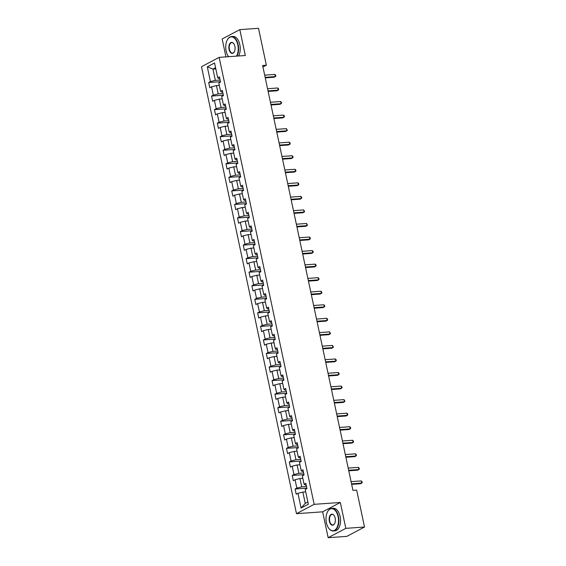 <?xml version="1.0" encoding="UTF-8"?>
<svg xmlns="http://www.w3.org/2000/svg" width="566" height="566" viewBox="0 0 566 566"><rect width="100%" height="100%" fill="white"/><g stroke="black" fill="none" stroke-linecap="round" stroke-linejoin="round"><path stroke-width="0.85" d="M328.153 537.7L345.826 528.354L340.322 502.474L322.655 511.82L328.153 537.7L346.845 536.37L364.518 527.024L356.672 490.114L352.929 490.375L262.617 65.479L266.353 65.21L258.506 28.3L239.821 29.63L222.148 38.976L225.954 56.89M322.655 511.82L296.492 513.68L201.482 66.717L219.155 57.371L314.158 504.334L296.492 513.68M207.298 66.83L210.439 81.596L208.698 82.516L209.802 87.73L211.55 86.81L213.318 95.145L211.578 96.064L212.682 101.279L214.429 100.359L216.198 108.693L214.457 109.62L215.561 114.827L217.309 113.907L219.077 122.242L217.337 123.169L218.441 128.376L220.188 127.456L221.957 135.798L220.216 136.717L221.32 141.924L223.068 141.005L224.836 149.346L223.096 150.266L224.207 155.48L225.947 154.553L227.716 162.895L225.975 163.815L227.086 169.029L228.827 168.102L230.595 176.443L228.855 177.363L229.966 182.577L231.706 181.658L233.482 189.992L231.735 190.912L232.845 196.126L234.586 195.206L236.362 203.541L234.614 204.46L235.725 209.675L237.465 208.755L239.241 217.089L237.494 218.016L238.604 223.223L240.345 222.304L242.121 230.638L240.373 231.565L241.484 236.772L243.224 235.852L245 244.194L243.253 245.113L244.363 250.321L246.104 249.401L247.88 257.742L246.139 258.662L247.243 263.876L248.983 262.949L250.759 271.291L249.019 272.211L250.122 277.425L251.87 276.498L253.639 284.84L251.898 285.759L253.002 290.974L254.75 290.054L256.518 298.388L254.778 299.308L255.882 304.522L257.629 303.602L259.398 311.937L257.657 312.856L258.761 318.071L260.509 317.151L262.277 325.485L260.537 326.412L261.641 331.619L263.388 330.7L265.157 339.034L263.416 339.961L264.527 345.168L266.268 344.248L268.036 352.59L266.296 353.509L267.407 358.717L269.147 357.797L270.916 366.138L269.175 367.058L270.286 372.272L272.027 371.346L273.803 379.687L272.055 380.607L273.166 385.821L274.906 384.894L276.682 393.236L274.935 394.155L276.045 399.37L277.786 398.45L279.562 406.784L277.814 407.704L278.925 412.918L280.665 411.998L282.441 420.333L280.694 421.253L281.804 426.467L283.545 425.547L285.321 433.881L283.573 434.808L284.684 440.015L286.424 439.096L288.2 447.43L286.46 448.357L287.563 453.564L289.304 452.644L291.08 460.986L289.339 461.906L290.443 467.113L292.19 466.193L293.959 474.534L292.219 475.454L293.322 480.668L295.07 479.742L296.839 488.083L295.098 489.003L296.202 494.217L297.949 493.29L301.084 508.056L308.343 504.221L305.208 489.456L306.949 488.536L305.845 483.322L304.098 484.241L302.329 475.907L304.069 474.98L302.959 469.773L301.218 470.693L299.449 462.358L301.19 461.432L300.079 456.224L298.339 457.144L296.57 448.803L298.31 447.883L297.2 442.676L295.459 443.595L293.683 435.254L295.431 434.334L294.32 429.12L292.58 430.047L290.804 421.705L292.551 420.786L291.44 415.571L289.7 416.498L287.924 408.157L289.672 407.237L288.561 402.023L286.82 402.95L285.045 394.608L286.792 393.688L285.681 388.474L283.941 389.394L282.165 381.06L283.913 380.14L282.802 374.925L281.061 375.845L279.286 367.511L281.026 366.584L279.922 361.377L278.182 362.297L276.406 353.962L278.147 353.035L277.043 347.828L275.295 348.748L273.527 340.407L275.267 339.487L274.163 334.28L272.416 335.199L270.647 326.858L272.387 325.938L271.284 320.724L269.536 321.651L267.768 313.309L269.508 312.39L268.404 307.175L266.657 308.102L264.888 299.761L266.628 298.841L265.525 293.627L263.777 294.546L262.008 286.212L263.749 285.292L262.638 280.078L260.898 280.998L259.129 272.663L260.869 271.744L259.759 266.529L258.018 267.449L256.242 259.115L257.99 258.188L256.879 252.981L255.139 253.901L253.363 245.566L255.11 244.639L254 239.432L252.259 240.352L250.483 232.01L252.231 231.091L251.12 225.884L249.38 226.803L247.604 218.462L249.351 217.542L248.241 212.328L246.5 213.255L244.724 204.913L246.472 203.993L245.361 198.779L243.621 199.706L241.845 191.365L243.592 190.445L242.481 185.231L240.741 186.15L238.965 177.816L240.706 176.896L239.602 171.682L237.854 172.602L236.086 164.267L237.826 163.348L236.722 158.133L234.975 159.053L233.206 150.719L234.947 149.792L233.843 144.585L232.095 145.504L230.327 137.17L232.067 136.243L230.963 131.036L229.216 131.956L227.447 123.614L229.188 122.695L228.084 117.487L226.336 118.407L224.568 110.066L226.308 109.146L225.204 103.932L223.457 104.859L221.688 96.517L223.429 95.597L222.318 90.383L220.577 91.31L218.809 82.969L220.549 82.049L219.438 76.834L217.698 77.754L214.556 62.989L207.298 66.83L212.936 69.08L215.342 80.372L220.117 80.032M304.098 484.241L305.18 485.041L306.192 484.97M306.524 486.519L301.742 486.859L299.966 478.518L302.838 478.32M296.839 488.083L301.742 486.859M295.07 479.742L299.966 478.518M301.218 470.693L302.301 471.492L303.312 471.421M303.645 472.971L298.862 473.31L297.086 464.969L299.959 464.764M293.959 474.534L298.862 473.31M292.19 466.193L297.086 464.969M298.339 457.144L299.421 457.944L300.433 457.873M300.758 459.422L295.983 459.762L294.207 451.42L297.079 451.215M291.08 460.986L295.983 459.762M289.304 452.644L294.207 451.42M295.459 443.595L296.542 444.395L297.553 444.317M297.879 445.874L293.103 446.213L291.327 437.872L294.2 437.667M288.2 447.43L293.103 446.213M286.424 439.096L291.327 437.872M292.58 430.047L293.662 430.839L294.674 430.768M294.999 432.318L290.224 432.657L288.448 424.323L291.32 424.118M285.321 433.881L290.224 432.657M283.545 425.547L288.448 424.323M289.7 416.498L290.775 417.291L291.794 417.22M292.12 418.769L287.337 419.109L285.568 410.775L288.441 410.569M282.441 420.333L287.337 419.109M280.665 411.998L285.568 410.775M286.82 402.95L287.896 403.742L288.915 403.671M289.24 405.221L284.457 405.56L282.689 397.226L285.561 397.021M279.562 406.784L284.457 405.56M277.786 398.45L282.689 397.226M283.941 389.394L285.016 390.193L286.035 390.123M286.361 391.672L281.578 392.012L279.809 383.677L282.682 383.472M276.682 393.236L281.578 392.012M274.906 384.894L279.809 383.677M281.061 375.845L282.137 376.645L283.149 376.574M283.481 378.123L278.698 378.463L276.93 370.122L279.802 369.923M273.803 379.687L278.698 378.463M272.027 371.346L276.93 370.122M278.182 362.297L279.257 363.096L280.269 363.025M280.602 364.575L275.819 364.914L274.05 356.573L276.916 356.368M270.916 366.138L275.819 364.914M269.147 357.797L274.05 356.573M275.295 348.748L276.378 349.547L277.39 349.477M277.722 351.026L272.939 351.366L271.171 343.024L274.036 342.819M268.036 352.59L272.939 351.366M266.268 344.248L271.171 343.024M272.416 335.199L273.498 335.999L274.51 335.921M274.843 337.478L270.06 337.817L268.284 329.476L271.156 329.27M265.157 339.034L270.06 337.817M263.388 330.7L268.284 329.476M269.536 321.651L270.619 322.443L271.63 322.372M271.963 323.922L267.18 324.261L265.404 315.927L268.277 315.722M262.277 325.485L267.18 324.261M260.509 317.151L265.404 315.927M266.657 308.102L267.739 308.895L268.751 308.824M269.083 310.373L264.301 310.713L262.525 302.378L265.397 302.173M259.398 311.937L264.301 310.713M257.629 303.602L262.525 302.378M263.777 294.546L264.86 295.346L265.871 295.275M266.204 296.825L261.421 297.164L259.645 288.83L262.518 288.625M256.518 298.388L261.421 297.164M254.75 290.054L259.645 288.83M260.898 280.998L261.98 281.797L262.992 281.726M263.324 283.276L258.542 283.616L256.766 275.281L259.638 275.076M253.639 284.84L258.542 283.616M251.87 276.498L256.766 275.281M258.018 267.449L259.101 268.249L260.112 268.178M260.438 269.727L255.662 270.067L253.886 261.725L256.759 261.527M250.759 271.291L255.662 270.067M248.983 262.949L253.886 261.725M255.139 253.901L256.221 254.7L257.233 254.629M257.558 256.179L252.783 256.518L251.007 248.177L253.879 247.972M247.88 257.742L252.783 256.518M246.104 249.401L251.007 248.177M252.259 240.352L253.335 241.151L254.353 241.081M254.679 242.63L249.896 242.97L248.127 234.628L251 234.423M245 244.194L249.896 242.97M243.224 235.852L248.127 234.628M249.38 226.803L250.455 227.603L251.474 227.525M251.799 229.081L247.017 229.421L245.248 221.08L248.12 220.874M242.121 230.638L247.017 229.421M240.345 222.304L245.248 221.08M246.5 213.255L247.575 214.047L248.594 213.976M248.92 215.526L244.137 215.865L242.368 207.531L245.241 207.326M239.241 217.089L244.137 215.865M237.465 208.755L242.368 207.531M243.621 199.706L244.696 200.498L245.708 200.428M246.04 201.977L241.257 202.317L239.489 193.982L242.361 193.777M236.362 203.541L241.257 202.317M234.586 195.206L239.489 193.982M240.741 186.15L241.816 186.95L242.828 186.879M243.161 188.428L238.378 188.768L236.609 180.434L239.482 180.229M233.482 189.992L238.378 188.768M231.706 181.658L236.609 180.434M237.854 172.602L238.937 173.401L239.949 173.33M240.281 174.88L235.498 175.219L233.73 166.885L236.595 166.68M230.595 176.443L235.498 175.219M228.827 168.102L233.73 166.885M234.975 159.053L236.057 159.853L237.069 159.782M237.402 161.331L232.619 161.671L230.85 153.329L233.716 153.131M227.716 162.895L232.619 161.671M225.947 154.553L230.85 153.329M232.095 145.504L233.178 146.304L234.19 146.233M234.522 147.783L229.739 148.122L227.964 139.781L230.836 139.576M224.836 149.346L229.739 148.122M223.068 141.005L227.964 139.781M229.216 131.956L230.298 132.755L231.31 132.685M231.643 134.234L226.86 134.574L225.084 126.232L227.957 126.027M221.957 135.798L226.86 134.574M220.188 127.456L225.084 126.232M226.336 118.407L227.419 119.207L228.431 119.129M228.763 120.685L223.98 121.025L222.205 112.684L225.077 112.478M219.077 122.242L223.98 121.025M217.309 113.907L222.205 112.684M223.457 104.859L224.539 105.651L225.551 105.58M225.884 107.13L221.101 107.469L219.325 99.135L222.197 98.93M216.198 108.693L221.101 107.469M214.429 100.359L219.325 99.135M220.577 91.31L221.66 92.102L222.671 92.032M222.997 93.581L218.221 93.921L216.445 85.586L219.318 85.381M213.318 95.145L218.221 93.921M211.55 86.81L216.445 85.586M217.698 77.754L218.78 78.554L219.792 78.483M215.809 68.875L212.936 69.08L215.561 67.694M210.439 81.596L215.342 80.372M345.826 528.354L364.518 527.024M340.322 502.474L314.158 504.334M219.155 57.371L245.319 55.51L239.821 29.63M262.942 67.014L266.353 65.21M305.718 491.868L302.845 492.073L305.251 503.365L307.869 501.978M301.084 508.056L305.251 503.365M297.949 493.29L302.845 492.073M208.698 82.516L220.471 81.681M211.578 96.064L223.351 95.23M214.457 109.62L226.23 108.778M217.337 123.169L229.11 122.327M220.216 136.717L231.989 135.875M223.096 150.266L234.869 149.431M225.975 163.815L237.748 162.98M228.855 177.363L240.628 176.528M231.735 190.912L243.507 190.077M234.614 204.46L246.394 203.626M237.494 218.016L249.273 217.174M240.373 231.565L252.153 230.723M243.253 245.113L255.033 244.271M246.139 258.662L257.912 257.827M249.019 272.211L260.792 271.376M251.898 285.759L263.671 284.924M254.778 299.308L266.551 298.473M257.657 312.856L269.43 312.022M260.537 326.412L272.31 325.57M263.416 339.961L275.189 339.119M266.296 353.509L278.069 352.668M269.175 367.058L280.948 366.223M272.055 380.607L283.835 379.772M274.935 394.155L286.714 393.32M277.814 407.704L289.594 406.869M280.694 421.253L292.473 420.418M283.573 434.808L295.353 433.966M286.46 448.357L298.232 447.515M289.339 461.906L301.112 461.071M292.219 475.454L303.992 474.619M295.098 489.003L306.871 488.168M265.249 77.875L274.142 77.238L275.338 76.608L265.136 77.33M274.871 74.436L275.628 75.207L275.812 76.077L275.338 76.608L274.871 74.436L264.676 75.165M236.517 56.14A11.051 6.212 -94.1 0 0 237.805 44.813A11.051 6.212 -94.1 0 0 227.192 40.108A11.051 6.212 -94.1 0 0 226.152 50.975A11.051 6.212 -94.1 0 0 228.339 56.289A11.051 6.212 -94.1 0 0 228.65 56.699M227.242 40.002A11.327 6.367 85.9 0 1 227.299 39.896A11.327 6.367 85.9 0 1 231.395 36.585A11.327 6.367 85.9 0 1 238.173 44.721A11.327 6.367 85.9 0 1 236.977 56.105M234.89 46.355A5.526 3.106 85.9 0 1 234.366 51.789A5.526 3.106 85.9 0 1 229.06 49.44A5.526 3.106 85.9 0 1 230.065 43.264A5.526 3.106 85.9 0 1 233.793 43.702A5.526 3.106 85.9 0 1 234.89 46.355M233.864 43.801A5.257 2.95 -94.1 0 0 231.827 42.641A5.257 2.95 -94.1 0 0 229.428 49.348A5.257 2.95 -94.1 0 0 232.569 53.126A5.257 2.95 -94.1 0 0 234.423 51.683M231.395 36.585L233.043 36.465A11.327 6.367 85.9 0 1 239.814 44.608A11.327 6.367 85.9 0 1 238.619 55.992M338.086 516.617A11.051 6.212 -94.1 0 0 327.473 511.905A11.051 6.212 -94.1 0 0 326.433 522.779A11.051 6.212 -94.1 0 0 328.627 528.085A11.051 6.212 -94.1 0 0 336.084 528.969A11.051 6.212 -94.1 0 0 338.086 516.617M327.53 511.805A11.327 6.367 85.9 0 1 327.58 511.699A11.327 6.367 85.9 0 1 331.683 508.381A11.327 6.367 85.9 0 1 338.454 516.525A11.327 6.367 85.9 0 1 333.289 530.979A11.327 6.367 85.9 0 1 328.761 528.276A11.327 6.367 85.9 0 1 328.69 528.184M335.171 518.159A5.526 3.106 85.9 0 1 334.655 523.592A5.526 3.106 85.9 0 1 329.348 521.236A5.526 3.106 85.9 0 1 330.346 515.06A5.526 3.106 85.9 0 1 334.082 515.506A5.526 3.106 85.9 0 1 335.171 518.159M334.145 515.605A5.257 2.95 -94.1 0 0 332.115 514.437A5.257 2.95 -94.1 0 0 329.716 521.144A5.257 2.95 -94.1 0 0 332.858 524.923A5.257 2.95 -94.1 0 0 334.704 523.486M331.683 508.381L333.324 508.268A11.327 6.367 85.9 0 1 340.102 516.411A11.327 6.367 85.9 0 1 334.93 530.866L333.289 530.979M268.128 91.423L277.022 90.786L278.217 90.157L268.015 90.885M277.75 87.985L278.507 88.756L278.691 89.626L278.217 90.157L277.75 87.985L267.555 88.713M271.008 104.972L279.901 104.335L281.097 103.705L270.895 104.434M280.637 101.533L281.387 102.305L281.571 103.175L281.097 103.705L280.637 101.533L270.435 102.262M273.887 118.52L282.781 117.891L283.976 117.254L273.774 117.983M283.516 115.082L284.266 115.853L284.45 116.723L283.976 117.254L283.516 115.082L273.314 115.811M276.767 132.069L285.66 131.439L286.856 130.803L276.654 131.531M286.396 128.638L287.33 130.272L286.856 130.803L286.396 128.638L276.194 129.359M279.646 145.618L288.54 144.988L289.735 144.358L279.533 145.08M289.276 142.186L290.025 142.957L290.209 143.828L289.735 144.358L289.276 142.186L279.073 142.908M282.533 159.166L291.419 158.537L292.615 157.907L282.413 158.629M292.155 155.735L292.905 156.506L293.089 157.376L292.615 157.907L292.155 155.735L281.953 156.457M285.413 172.715L294.299 172.085L295.494 171.456L285.292 172.177M295.035 169.284L295.785 170.055L295.968 170.925L295.494 171.456L295.035 169.284L284.832 170.005M288.292 186.271L297.178 185.634L298.374 185.004L288.179 185.726M297.914 182.832L298.664 183.603L298.848 184.474L298.374 185.004L297.914 182.832L287.712 183.561M291.172 199.819L300.065 199.182L301.254 198.553L291.058 199.282M300.794 196.381L301.544 197.152L301.728 198.022L301.254 198.553L300.794 196.381L290.591 197.11M294.051 213.368L302.944 212.731L304.133 212.101L293.938 212.83M303.673 209.929L304.614 211.571L304.133 212.101L303.673 209.929L293.471 210.658M296.931 226.916L305.824 226.287L307.013 225.65L296.817 226.379M306.553 223.478L307.494 225.119L307.013 225.65L306.553 223.478L296.358 224.207M299.81 240.465L308.703 239.835L309.899 239.199L299.697 239.927M309.432 237.034L310.189 237.805L310.373 238.668L309.899 239.199L309.432 237.034L299.237 237.755M302.69 254.014L311.583 253.384L312.779 252.754L302.577 253.476M312.312 250.582L313.069 251.354L313.253 252.224L312.779 252.754L312.312 250.582L302.117 251.304M305.569 267.562L314.463 266.933L315.658 266.303L305.456 267.025M315.191 264.131L315.948 264.902L316.132 265.772L315.658 266.303L315.191 264.131L304.996 264.853M308.449 281.111L317.342 280.481L318.538 279.852L308.336 280.573M318.071 277.68L318.828 278.451L319.012 279.321L318.538 279.852L318.071 277.68L307.876 278.401M311.328 294.667L320.222 294.03L321.417 293.4L311.215 294.129M320.957 291.228L321.707 291.999L321.891 292.87L321.417 293.4L320.957 291.228L310.755 291.957M314.208 308.215L323.101 307.579L324.297 306.949L314.095 307.678M323.837 304.777L324.587 305.548L324.771 306.418L324.297 306.949L323.837 304.777L313.635 305.506M317.087 321.764L325.981 321.127L327.176 320.498L316.974 321.226M326.716 318.325L327.466 319.097L327.65 319.967L327.176 320.498L326.716 318.325L316.514 319.054M319.967 335.313L328.86 334.683L330.056 334.046L319.854 334.775M329.596 331.874L330.53 333.515L330.056 334.046L329.596 331.874L319.394 332.603M322.853 348.861L331.74 348.231L332.935 347.595L322.733 348.323M332.475 345.43L333.409 347.064L332.935 347.595L332.475 345.43L322.273 346.151M325.733 362.41L334.619 361.78L335.815 361.15L325.613 361.872M335.355 358.978L336.105 359.75L336.289 360.62L335.815 361.15L335.355 358.978L325.153 359.7M328.613 375.958L337.499 375.329L338.694 374.699L328.499 375.421M338.235 372.527L338.984 373.298L339.168 374.168L338.694 374.699L338.235 372.527L328.032 373.249M331.492 389.507L340.385 388.877L341.574 388.248L331.379 388.969M341.114 386.076L341.864 386.847L342.048 387.717L341.574 388.248L341.114 386.076L330.912 386.797M334.372 403.063L343.265 402.426L344.453 401.796L334.258 402.525M343.994 399.624L344.935 401.266L344.453 401.796L343.994 399.624L333.791 400.353M337.251 416.611L346.144 415.975L347.333 415.345L337.138 416.074M346.873 413.173L347.63 413.944L347.814 414.814L347.333 415.345L346.873 413.173L336.678 413.902M340.131 430.16L349.024 429.523L350.22 428.894L340.017 429.622M349.753 426.722L350.51 427.493L350.694 428.363L350.22 428.894L349.753 426.722L339.558 427.45M343.01 443.709L351.903 443.079L353.099 442.442L342.897 443.171M352.632 440.27L353.389 441.048L353.573 441.912L353.099 442.442L352.632 440.27L342.437 440.999M345.89 457.257L354.783 456.628L355.979 455.998L345.776 456.72M355.512 453.826L356.269 454.597L356.453 455.46L355.979 455.998L355.512 453.826L345.317 454.548M348.769 470.806L357.662 470.176L358.858 469.547L348.656 470.268M358.398 467.375L359.148 468.146L359.332 469.016L358.858 469.547L358.398 467.375L348.196 468.096M351.649 484.355L360.542 483.725L361.738 483.095L351.536 483.817M361.278 480.923L362.028 481.694L362.212 482.565L361.738 483.095L361.278 480.923L351.076 481.645"/></g></svg>
